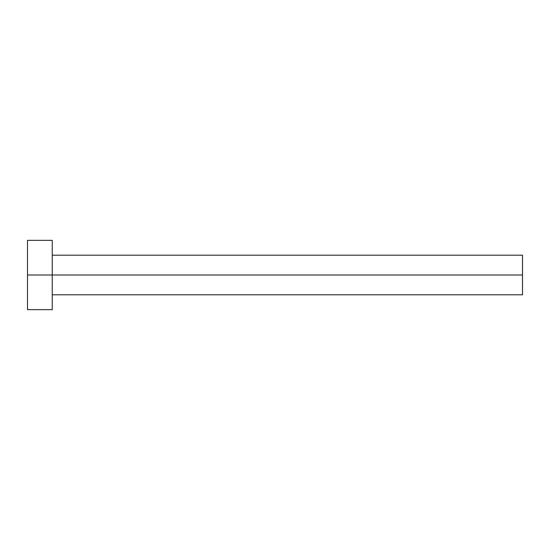 <?xml version="1.0" encoding="UTF-8"?>
<svg xmlns="http://www.w3.org/2000/svg" width="550" height="550" viewBox="0 0 550 550"><rect width="100%" height="100%" fill="white"/><g stroke="black" fill="none" stroke-linecap="round" stroke-linejoin="round"><path stroke-width="0.82" d="M27.5 309.65L27.5 240.35L27.5 275L522.5 275L522.5 294.8L522.5 275L27.5 275L27.5 309.65L52.25 309.65L52.25 240.35L52.25 309.65M522.5 275L522.5 255.2L522.5 275M52.25 294.8L522.5 294.8M27.5 240.35L52.25 240.35M52.25 255.2L522.5 255.2"/></g></svg>

